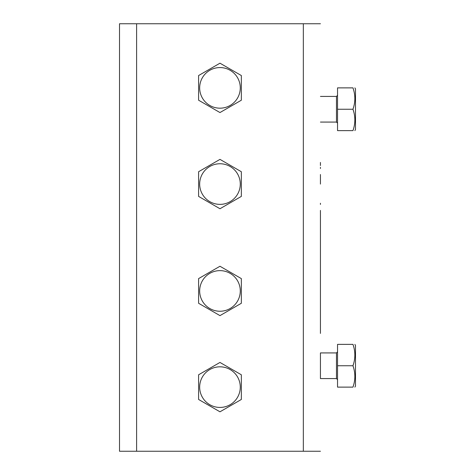 <?xml version="1.0" encoding="UTF-8"?>
<svg xmlns="http://www.w3.org/2000/svg" width="475" height="475" viewBox="0 0 475 475"><rect width="100%" height="100%" fill="white"/><g stroke="black" fill="none" stroke-linecap="round" stroke-linejoin="round"><path stroke-width="0.71" d="M320.435 210.419L320.435 333.408M320.435 332.209L320.435 211.618M337.535 379.644L336.466 378.575L320.435 378.575L320.435 352.925L336.466 352.925L337.535 351.856M320.435 239.151L320.435 240.344M320.435 203.241L320.435 204.434M320.435 174.509L320.435 184.086M320.435 167.331L320.435 168.524M320.435 162.45L320.435 165.532M320.435 23.75L119.51 23.75L119.51 451.25L320.435 451.25M337.535 123.144L336.466 122.075L320.435 122.075M337.535 365.75L352.967 365.75C355.472 358.625 355.472 351.5 352.967 344.375L337.535 344.375L337.535 387.125L352.967 387.125C355.472 387.125 355.472 387.125 352.967 387.125C355.472 380 355.472 372.875 352.967 365.75L353.05 365.999M337.535 109.25L352.967 109.25C355.472 102.125 355.472 95 352.967 87.875L337.535 87.875L337.535 130.625L352.967 130.625C355.472 130.625 355.472 130.625 352.967 130.625C355.472 123.5 355.472 116.375 352.967 109.25L353.05 109.499M353.287 366.753L353.394 367.11M353.59 367.769L353.685 368.125M353.923 369.022L354.029 369.467M354.463 381.259L354.397 381.609M354.101 383.099L353.988 383.568M353.543 385.261L353.174 386.472M352.967 344.375C355.472 344.375 355.472 344.375 352.967 344.375L353.05 344.624M353.287 345.378L353.394 345.735M353.59 346.394L353.685 346.75M353.923 347.647L354.029 348.092M354.463 359.884L354.397 360.234M354.101 361.724L353.988 362.193M353.543 363.886L353.174 365.097M353.287 110.253L353.394 110.61M353.59 111.269L353.685 111.625M353.923 112.522L354.029 112.967M354.463 124.759L354.397 125.109M354.101 126.599L353.988 127.068M353.543 128.761L353.174 129.972M352.967 87.875C355.472 87.875 355.472 87.875 352.967 87.875L353.05 88.124M353.287 88.878L353.394 89.235M353.59 89.894L353.685 90.25M353.923 91.147L354.029 91.592M354.463 103.384L354.397 103.734M354.101 105.224L353.988 105.693M353.543 107.386L353.174 108.597M354.872 387.125L355.49 386.056L355.49 345.444L354.872 344.375M354.872 130.625L355.49 129.556L355.49 88.944L354.872 87.875M219.973 112.557L198.598 100.213L198.598 75.537L219.973 63.193L241.348 75.537L241.348 100.213L219.973 112.557M219.973 208.745L198.598 196.401L198.598 171.724L219.973 159.38L241.348 171.724L241.348 196.401L219.973 208.745M219.973 411.807L198.598 399.463L198.598 374.787L219.973 362.443L241.348 374.787L241.348 399.463L219.973 411.807M219.973 315.62L198.598 303.276L198.598 278.599L219.973 266.255L241.348 278.599L241.348 303.276L219.973 315.62M219.973 67.569A20.306 20.306 0 0 1 237.559 98.028A20.306 20.306 0 0 1 202.386 98.028A20.306 20.306 0 0 1 219.973 67.569M219.973 163.756A20.306 20.306 0 0 1 237.559 194.216A20.306 20.306 0 0 1 202.386 194.216A20.306 20.306 0 0 1 219.973 163.756M219.973 366.819A20.306 20.306 0 0 1 237.559 397.278A20.306 20.306 0 0 1 202.386 397.278A20.306 20.306 0 0 1 219.973 366.819M219.973 270.631A20.306 20.306 0 0 1 237.559 301.091A20.306 20.306 0 0 1 202.386 301.091A20.306 20.306 0 0 1 219.973 270.631M336.466 378.575L336.466 352.925M303.335 451.25L303.335 23.75M336.466 122.075L336.466 96.425L320.435 96.425M136.61 23.75L136.61 451.25M336.466 96.425L337.535 95.356"/></g></svg>
